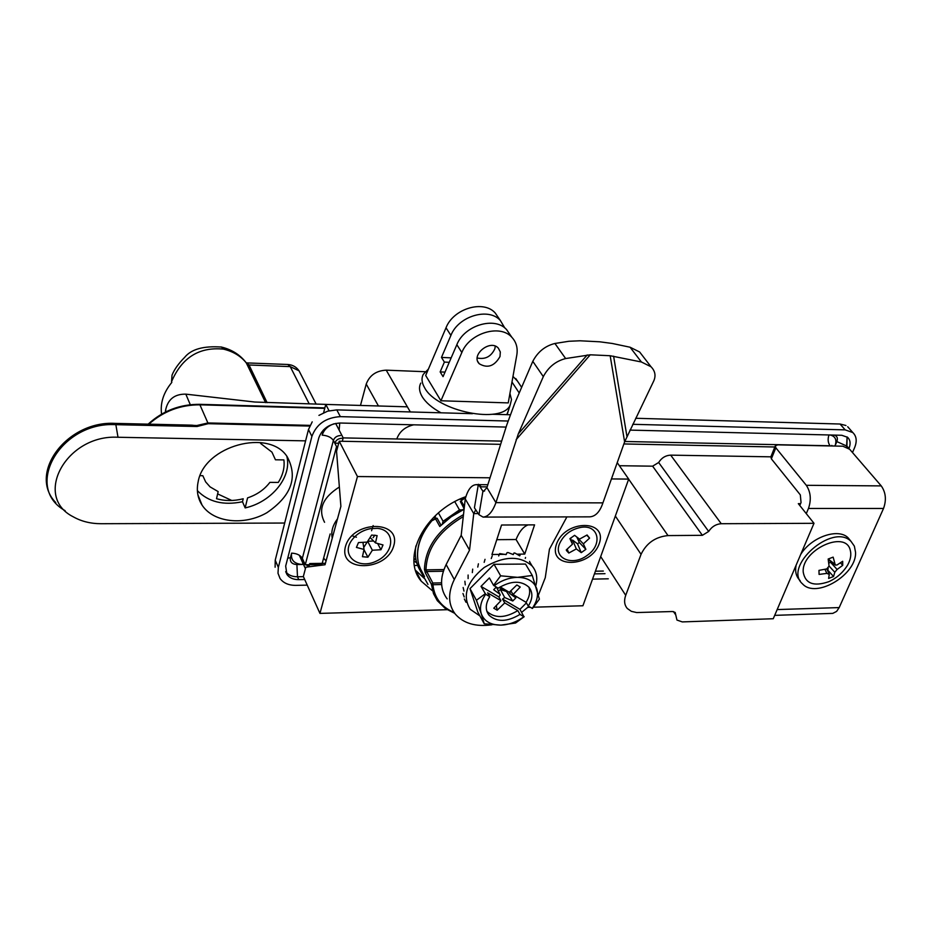 <?xml version="1.0" encoding="UTF-8"?>
<svg xmlns="http://www.w3.org/2000/svg" width="932" height="932" viewBox="0 0 932 932"><rect width="100%" height="100%" fill="white"/><g stroke="black" fill="none" stroke-linecap="round" stroke-linejoin="round"><path stroke-width="1.4" d="M443.096 521.291L438.413 512.903L443.096 521.291L459.488 509.897L454.781 501.684L459.488 509.897L462.016 509.897L459.488 509.897L443.096 521.291L442.42 523.504L443.096 521.291M427.963 584.399L419.377 569.172C415.672 562.322 414.507 554.587 415.882 545.966C414.507 554.587 415.672 562.322 419.377 569.172L419.889 567.495L419.377 569.172L427.963 584.399M435.687 515.349L434.603 518.914L435.687 515.349M462.622 499.296L459.546 499.296L462.622 499.296M619.372 465.72L652.633 466.175L658.656 462.493C661.569 457.868 665.588 455.41 670.691 455.142L721.252 523.714C715.974 524.11 711.78 526.685 708.669 531.45L702.379 535.317L667.999 535.585L628.669 479.176L667.999 535.585C655.476 536.832 646.493 543.076 641.053 554.33L625.71 595.338L600.697 556.567L625.71 595.338C623.834 600.674 624.37 605.066 627.329 608.514C624.37 605.066 623.834 600.674 625.71 595.338L641.053 554.33C646.493 543.076 655.476 536.832 667.999 535.585L702.379 535.317L708.669 531.45C711.78 526.685 715.974 524.11 721.252 523.714L813.997 523.306L721.252 523.714L670.691 455.142L770.846 456.831L670.691 455.142C665.588 455.41 661.569 457.868 658.656 462.493L652.633 466.175L619.372 465.72M623.881 443.947L774.841 446.987L623.881 443.947M334.786 443.166C335.939 440.137 338.293 438.506 341.834 438.273C338.293 438.506 335.939 440.137 334.786 443.166L338.677 443.248L334.786 443.166L336.545 446.603L337.78 446.626L336.545 446.603L305.253 564.769L336.545 446.603L333.388 440.44C334.53 437.411 336.883 435.78 340.425 435.547C336.883 435.78 334.53 437.411 333.388 440.44C331.279 437.329 327.551 435.57 322.192 435.151L323.602 429.768L322.192 435.151C323.893 429.745 327.854 425.947 334.064 423.769C327.854 425.947 323.893 429.745 322.192 435.151C327.551 435.57 331.279 437.329 333.388 440.44L302.341 558.35L302.784 561.204L302.341 558.35C300.372 555.134 296.795 553.398 291.6 553.142C290.633 560.144 294.244 563.918 302.422 564.477L296.9 564.559C291.984 564.221 289.817 561.961 290.4 557.767L291.6 553.142C290.633 560.144 294.244 563.918 302.422 564.477L296.9 564.559L297.483 576.768C292.135 576.768 288.209 575.056 285.693 571.631L286.951 574.496L285.67 566.085L318.826 437.807C322.274 428.627 329.369 423.699 340.11 423.023L506.099 427.077L340.11 423.023C329.369 423.699 322.274 428.627 318.826 437.807L285.67 566.085L286.951 574.496C289.468 577.922 293.405 579.634 298.764 579.634C293.405 579.634 289.468 577.922 286.951 574.496L285.693 571.631C288.209 575.056 292.135 576.768 297.483 576.768L298.764 579.634L297.483 576.768L303.413 576.652L297.483 576.768L296.9 564.559C291.984 564.221 289.817 561.961 290.4 557.767L287.732 558.117L290.4 557.767L291.6 553.142C296.795 553.398 300.372 555.134 302.341 558.35L333.388 440.44L334.786 443.166M307.956 565.736L304.077 564.058L303.634 561.192L305.253 564.769L321.889 564.512L305.253 564.769L302.341 558.35L304.077 564.058L307.956 565.736M340.343 416.639L508.057 421.031L340.343 416.639C325.967 417.524 316.484 424.107 311.894 436.397C316.484 424.107 325.967 417.524 340.343 416.639L336.79 409.882L472.442 413.692L336.79 409.882L340.343 416.639M632.746 424.305L845.161 429.873L852.815 432.565C856.566 436.188 857.184 441.174 854.656 447.523L852.5 452.544L854.656 447.523C857.184 441.174 856.566 436.188 852.815 432.565L847.701 426.728L852.815 432.565L845.161 429.873L632.746 424.305M278.342 567.355L311.894 436.397L278.342 567.355L278.004 573.262L280.043 578.481L278.004 573.262L278.342 567.355L275.22 560.202L308.48 429.547L312.208 421.858L308.48 429.547L311.894 436.397L308.48 429.547L275.22 560.202L278.342 567.355M295.875 585.378C288.687 585.389 283.41 583.094 280.043 578.481C283.41 583.094 288.687 585.389 295.875 585.378L307.234 585.133L295.875 585.378M608.293 578.807L592.542 579.133L608.293 578.807M605.008 573.669L594.441 573.879L605.008 573.669M304.694 579.518L298.764 579.634L304.694 579.518M629.939 430.106L841.794 435.279L847.584 437.318C850.38 440.021 850.834 443.737 848.959 448.478L846.92 446.125L836.843 441.593L835.037 445.869L833.418 446.009L835.037 445.869C837.076 439.892 835.422 436.258 830.062 434.988C835.422 436.258 837.076 439.892 835.037 445.869L836.843 441.593C838.054 438.087 837.122 435.92 834.047 435.081C837.122 435.92 838.054 438.087 836.843 441.593L846.92 446.125L846.512 447.092L847.118 436.933L846.92 446.125L848.959 448.478C850.834 443.737 850.38 440.021 847.584 437.318L841.794 435.279L629.939 430.106M275.115 567.227L275.22 560.202L275.115 567.227M330.149 533.943L321.889 564.512L330.149 533.943M492.539 414.262L510.247 414.752L492.539 414.262M318.93 415.392L327.586 411.175L336.79 409.882L327.61 411.175L318.93 415.392M337.477 518.891C332.619 525.357 330.883 531.776 332.258 538.137C330.883 531.776 332.619 525.357 337.477 518.891M339.365 487.017C322.728 497.548 317.8 509.303 324.569 522.293C317.8 509.303 322.728 497.548 339.365 487.017M682.282 621.912L773.257 618.732L813.997 523.306L798.316 503.653L800.576 503.664L798.316 503.653L813.997 523.306L773.257 618.732L682.282 621.912L676.958 620.06L682.282 621.912M635.671 418.282L840.058 424.025L845.953 425.505L840.058 424.025L845.161 429.873L840.058 424.025L635.671 418.282M675.782 615.004L675.187 612.452L672.496 611.52L636.673 612.557L631.337 611.334L627.329 608.514L631.337 611.334L636.673 612.557L672.496 611.52L675.187 612.452L676.958 620.06L675.782 615.004L673.498 611.59L675.782 615.004M443.352 571.234L426.751 571.537L425.971 569.86L424.444 569.405L425.33 572.796L431.4 584.306L433.485 593.626L437.283 600.639L445.345 608.538L454.7 613.326M464.148 508.779L460.315 501.416L465.604 497.606M432.25 520.58L435.594 518.891L439.788 526.487L449.713 517.446L464.136 508.872M420.472 568.881L418.619 564.058C415.357 549.997 419.68 535.667 431.621 521.058M437.329 518.67L436.351 518.076L435.594 518.891M431.644 520.615C419.656 535.224 415.299 549.647 418.573 563.883L419.074 565.351M424.514 576.547L420.448 568.835M319.944 613.396L303.343 576.489L305.801 567.215L325.035 564.745L340.891 506.332L336.545 451.286L339.213 441.22L357.457 476.543L319.944 613.396L447.127 609.703M417.629 565.421L414.425 565.479M617.229 462.645L628.692 479.095L611.439 478.932M533.477 607.198L582.919 605.765L628.692 479.095M500.635 444.331L339.213 441.22M415.59 570.349L424.177 578.306M465.895 496.628C424.782 510.981 400.888 557.802 421.276 581.23L432.238 590.608M599.148 543.81C608.375 519.275 564.955 519.322 556.451 544.253C547.911 568.904 590.748 568.077 599.148 543.81M393.712 545.931C401.797 519.881 352.692 519.94 345.492 546.432C338.223 572.621 386.559 571.677 393.712 545.931M527.827 607.361L530.261 607.291M490.046 477.79L357.457 476.543M351.935 535.702L356.408 537.216M371.577 530.751L373.15 525.578M373.068 537.694L374.92 535.119M587.125 555.414C603.004 544.847 598.868 524.297 581.067 527.349C570.792 529.388 563.604 534.851 559.515 543.74C553.224 558.583 572.702 566.551 587.125 555.414M587.09 534.98L579.553 539.115L574.59 535.329L569.93 538.673L572.481 544.183L566.26 549.95L566.609 550.696L568.8 553.049L576.326 548.925L581.253 552.641L585.867 549.332L583.374 543.869L589.583 538.114L587.09 534.98M586.752 535.178L589.583 538.114M570.57 538.067L572.481 544.183M567.157 549.123L568.8 553.049M571.409 540.758L572.621 540.106L577.525 543.822L581.253 552.641M577.525 543.822L579.331 542.529L585.867 549.332M579.331 542.529L576.826 537.077L583.374 543.869M572.621 540.106L576.326 548.925M377.355 528.362L370.598 528.63C362.362 530.273 355.954 534.316 351.376 540.77C340.832 556.124 358.715 570.034 376.633 560.994C394.842 552.653 395.611 529.924 377.355 528.362M356.42 547.41L364.039 549.449L362.443 556.707L367.907 557.208L372.357 550.241L380.955 549.752L383.017 544.952L375.491 542.913L377.122 535.609L371.647 535.061L367.161 542.098L358.471 542.575L356.42 547.41M362.921 542.331L364.039 549.449M363.981 549.705L367.907 557.208M373.569 540.991L367.662 541.317L372.357 550.241M363.725 547.48L367.161 542.098M377.646 543.496L380.955 549.752M370.097 537.496L375.491 542.913M510.829 590.783L513.043 594.558L520.242 587.02L516.852 584.97L509.256 592.298L500.181 586.892M498.352 591.109L500.414 589.525L506.472 591.482L512.763 601L504.69 597.529L500.414 589.525M498.993 587.626L505.319 589.956M486.888 611.357C494.764 618.487 505.074 618.242 517.808 610.6L504.748 602.911L502.523 599.078L519.951 609.353L523.924 616.716C516.701 621.97 509.035 624.778 500.927 625.127L484.244 623.799L477.848 612.126L469.996 588.628L494.03 564.303L525.52 564.07L532.3 575.487L539.383 599.159L532.44 608.445L528.269 606.115L526.067 602.328C529.527 596.958 530.483 591.902 528.922 587.172M517.808 610.6L519.986 614.409L523.924 616.716M498.853 596.911L500.938 600.674L487.611 592.834L489.754 596.655L485.677 594.255L481.005 586.379L498.853 596.911L500.228 594.896L496.546 587.253M504.748 602.911L497.187 610.192L493.774 608.2L500.938 600.674M497.292 588.779L499.902 594.232L493.704 589.711L496.29 587.102M497.187 610.192L496.29 605.555M513.043 594.558L526.067 602.328M504.69 597.529L502.523 599.078M510.352 591.238L509.827 593.521L515.85 597.89L512.763 601M519.951 609.353L526.405 602.888M528.269 606.115C532.813 598.81 533.046 592.519 528.957 587.218C521.128 580.287 510.864 580.613 498.142 588.197L493.552 585.319L489.37 577.933L481.005 586.379M532.184 608.433C536.948 601.699 538.51 595.245 536.867 589.082C534.199 581.475 527.757 577.56 517.54 577.339L532.3 575.487M494.077 585.774C501.498 580.391 509.315 577.572 517.54 577.339L500.647 575.825L494.03 564.303M535.807 585.692C537.846 577.933 536.611 571.351 532.102 565.957C519.823 555.309 503.851 555.822 484.186 567.495C466.734 581.801 462.062 595.723 470.182 609.283L479.933 615.936M529.586 561.39L529.702 562.031M525.543 557.452L525.298 558.385M520.289 554.598L519.73 555.856L515.058 553.119L514.033 552.956L513.252 554.575L508.173 552.583L507.066 552.618L506.123 554.61L499.68 553.596M499.331 554.4L498.678 555.961M492.224 555.868L491.246 558.571M485.024 559.328L484.174 562.346M478.407 563.813L477.767 567.087M472.687 569.126L472.338 572.597M468.109 575.032L468.109 578.621M464.882 581.253L465.278 584.888M463.146 587.51L463.973 591.098M462.971 593.509L464.229 596.993M464.346 599.008L466.035 602.305M484.244 623.799L481.296 613.838C484.244 621.329 490.78 625.092 500.927 625.127L515.559 623.019L524.18 616.716M493.552 585.319L500.647 575.825M519.986 614.409C507.206 622.063 496.873 622.32 488.997 615.178C485.129 609.994 485.386 603.819 489.754 596.655M469.996 588.628L476.415 600.29L481.296 613.838C479.432 607.699 480.889 601.175 485.677 594.255M476.415 600.29L485.153 593.801M774.69 615.365L832.789 613.384L836.621 611.404L839.184 607.582L883.524 508.464L808.475 508.441L806.273 513.637M775.832 447.803L775.366 445.694L777.789 444.855L842.866 446.207L849.669 449.271L881.253 485.898L806.308 485.304L775.832 447.803L771.358 458.835L800.32 494.88L801.042 502.546L799.796 505.517M806.308 485.304C810.712 491.98 811.446 499.692 808.475 508.441M771.358 458.835L770.904 456.727L775.214 446.078M881.253 485.898C885.819 492.411 886.577 499.936 883.524 508.464M850.613 540.863L848.143 537.846C838.287 527.663 811.283 537.018 800.693 554.47M796.103 565.211C794.891 571.549 796.138 576.582 799.854 580.321L800.215 580.811M829.27 574.392L826.859 573.39L819.077 574.415L818.972 570.372L826.754 568.916L829.072 566.085L828.152 559.037L833.138 557.126L835.317 565.083L837.018 564.978L842.679 561.285L842.738 565.328L837.111 569.464L834.792 572.271L833.558 576.512L828.606 578.423L829.27 574.392M803.233 572.178C801.147 550.16 845.569 529.481 850.24 550.125C851.51 554.657 850.613 559.678 847.561 565.2C842.924 572.621 836.668 578.12 828.769 581.696C813.834 586.811 805.318 583.642 803.233 572.178M840.478 562.87L842.738 565.328M828.758 563.266L831.076 561.845M827.709 570.838L828.152 568.194M828.21 570.64L833.558 576.512M855.529 552.163L854.364 546.14L851.044 541.41C832.707 522.339 782.332 566.807 802.627 583.98C816.164 599.055 857.044 574.403 855.529 552.163M828.245 559.666L835.084 564.909M487.168 486.877L481.273 486.842L478.372 484.291L474.423 507.789L478.955 514.697L482.881 491.432M475.728 509.781L473.747 513.602L465.243 498.935L461.189 535.341L469.542 550.148L473.747 513.602L478.233 513.602M486.923 487.622L495.917 502.639L518.308 433.881L543.309 376.621L532.801 361.336L514.557 403.836L506.775 424.945L486.923 487.622L483.195 491.618L478.372 484.291M516.153 439.636L590.259 354.801L610.169 355.733L624.615 441.885L602.922 502.872L495.917 502.639C492.515 511.936 488.228 516.747 483.044 517.085L478.955 514.697M532.801 361.336C537.764 351.865 545.138 345.912 554.913 343.477L568.881 341.275L579.995 340.786L599.765 341.799L612.242 343.465L630.079 347.228L639.632 351.981L642.253 355.383M610.169 355.733L641.391 361.989L651.014 366.754C655.161 370.983 656.07 375.736 653.728 381.002L624.615 441.885M543.309 376.621C548.354 367.092 555.81 361.068 565.642 358.552L590.259 354.801M483.044 517.085L589.618 516.852C595.466 516.538 599.905 511.866 602.922 502.872M516.969 554.167L524.751 554.074L534.572 524.867L501.556 525.019L491.956 554.505L506.262 554.319M512.472 554.237L513.415 554.214M491.933 624.789C475.704 627.038 463.46 623.438 455.2 613.978C448.082 604.437 447.779 592.962 454.292 579.541L469.542 550.148M566.889 516.91L549.437 549.216L545.267 577.7L538.475 594.977M528.828 606.441L521.664 612.336M478.244 485.001L476.485 484.652C471.557 484.768 467.806 489.521 465.243 498.935M447.174 598.903C440.067 589.362 439.718 577.91 446.148 564.571L461.189 535.341M524.751 554.074L516.06 539.523C519.24 531.624 523.236 526.755 528.048 524.902M496.779 539.686L516.06 539.523M445.007 372.113L440.149 371.915L443.061 376.645L456.843 344.689C464.357 325.245 494.927 316.146 506.612 329.637L511.866 337.314C500.158 323.812 469.437 333.004 461.841 352.517L440.918 400.772L425.679 375.491L446.02 327.784C453.383 308.492 483.626 299.58 495.265 313.047L498.795 318.22M440.149 371.915L444.378 362.094L449.247 362.303M451.158 357.853L441.465 357.422L444.378 362.094M441.465 357.422L450.902 335.415C458.334 316.053 488.729 307.059 500.391 320.538L504.806 327.994M440.918 400.772L508.243 402.904L516.806 355.034C517.947 348.009 516.305 342.102 511.866 337.314M509.932 393.444L511.493 399.595L510.13 405.129C502.173 424.538 436.817 411.525 424.596 387.712C421.707 382.749 421.264 378.299 423.268 374.373L428.394 369.107M500.006 356.537L500.309 351.97L498.364 348.172C490.325 338.829 470.369 355.104 479.246 363.76C487.553 368.629 494.473 366.218 500.006 356.537M477.219 357.981C485.234 359.694 491.106 356.618 494.845 348.778L495.288 346.156M506.612 329.637L510.154 334.821M440.976 412.806C431.982 407.867 425.679 402.438 422.068 396.496C419.202 391.522 418.759 387.048 420.775 383.099M508.721 409.602L506.857 414.658M260.867 442.607L260.657 443.492L271.934 452.125L275.453 459.791L283.887 459.907C284.819 467.503 282.944 475.005 278.272 482.438L269.884 482.368C264.373 489.591 256.941 494.764 247.574 497.874L245.163 507.917C271.678 502.092 292.205 476.869 286.811 456.249M198.155 481.762C204.155 445.717 269.243 428.103 287.266 456.855C298.147 477.44 291.32 496.08 266.785 512.775C243.986 525.916 213.311 522.596 202.034 505.051C197.631 498.142 196.337 490.383 198.155 481.762M197.374 490.628C208.395 501.964 223.435 505.668 242.495 501.742L245.163 507.917M171.535 381.689L172.024 375.153C174.296 369.503 178.501 363.562 184.653 357.352C191.258 349.185 203.537 345.749 221.49 347.065L223.482 349.127C199.18 346.727 181.868 357.573 171.535 381.689L171.826 382.388C163.519 392.5 160.094 403.078 161.562 414.123M221.082 346.96L221.49 347.065C232.452 349.756 240.98 355.383 247.085 363.958L246.84 362.839L249.03 364.983L290.236 366.625L299.021 370.785L300.43 373.522M284.679 523.038L101.157 523.714C90.684 523.702 81.387 521.407 73.29 516.829C32.492 496.5 66.382 434.219 118.003 437.259L305.603 440.859M309.715 426.064L208.209 423.687L197.06 426.507L196.71 425.54L207.987 422.953L310.053 425.365M185.282 425.004L196.71 425.54L196.128 425.668L197.06 426.507L115.859 424.677L115.253 423.396L191.375 425.143M196.128 425.668L191.852 425.155M242.495 501.742L243.205 498.783C233.815 501.125 224.927 501.101 216.527 498.702L218.158 491.595L210.073 486.877L205.657 481.914L202.827 475.693L200.077 475.67M250.568 368.187L249.077 368.128M326.083 560.889L323.614 558.14M308.865 566.819L309.739 563.545L325.431 563.312M342.289 441.279L343.186 437.9L335.648 423.408M329.066 410.767L325.769 404.418L407.377 406.83M323.625 412.701L325.769 404.418M305.405 568.683L299.312 555.227M343.186 437.9L501.661 441.104M425.178 371.717L386.221 370.167L410.325 411.944M396.811 438.96C399.478 431.539 405.105 426.821 413.703 424.817M386.221 370.167C376.248 370.668 369.585 375.293 366.229 384.054L360.474 405.443M512.984 376.435L517.493 381.13M327.214 404.465L328.914 404.511M327.202 404.441L254.809 402.03L185.817 394.143C174.575 393.98 167.83 399.327 165.581 410.197L165.395 412.06M414.857 559.468L413.925 558.198L414.857 559.468M416.522 562.625L413.948 560.819L416.522 562.625M413.959 560.982L416.616 562.823L413.959 560.982M658.656 462.493L708.669 531.45L658.656 462.493M302.877 563.091L302.422 564.477L302.877 563.091M603.33 571.06L595.408 571.211L603.33 571.06M641.053 554.33L615.341 516.048L641.053 554.33M702.379 535.317L652.633 466.175L702.379 535.317M828.979 434.964C827.581 439.123 827.942 442.735 830.051 445.776L624.766 441.488L830.051 445.776C827.942 442.735 827.581 439.123 828.979 434.964M339.155 430.153L339.749 423.023L339.155 430.153M424.444 569.405C425.283 547.34 438.308 529.061 463.495 514.592M461.258 501.043L464.404 506.495M464.089 509.245L451.076 516.852L439.788 526.487M443.935 569.557L425.971 569.86C426.74 548.622 439.17 530.879 463.274 516.643M441.628 584.539L432.937 584.725C434.347 597.82 441.372 607.047 454.035 612.394M441.535 582.838L432.832 583.024L431.4 584.306L432.937 584.725L432.832 583.024L426.751 571.537L425.33 572.796M839.184 607.582L777.172 609.575M824.948 569.336L826.859 573.39M830.377 562.113L837.111 569.464M829.072 566.015L834.792 572.271M828.164 559.025L834.618 563.965M484.593 491.013L482.962 491.013M630.079 347.228L641.391 361.989M565.642 358.552L554.913 343.477M518.308 433.881L587.218 354.952M613.606 356.187L626.921 436.327M446.148 564.571L454.292 579.541M461.841 352.517L456.843 344.689M446.02 327.784L450.902 335.415M223.482 349.127C233.757 351.62 241.621 356.572 247.085 363.958L265.585 402.624M246.188 362.699L265.62 402.624L247.166 364.074L249.03 364.983L267.111 402.671M118.003 437.259L115.859 424.677C60.603 421.229 22.927 487.215 65.147 510.701M208.209 423.687L199.704 404.325L324.872 407.901M148.852 424.165C163.473 411.175 180.575 404.721 200.159 404.826L324.744 408.367M287.778 364.482L290.236 366.625L309.214 403.906M246.316 362.886L287.941 364.494C292.636 364.843 296.329 366.94 299.021 370.785L316.146 404.115M511.983 382.038L519.217 392.978M366.229 384.054L378.439 405.979M217.634 493.902L231.777 500.484M185.817 394.143L190.524 405.234M165.581 410.197L166.187 411.676M831.961 445.974L831.833 445.391L831.961 445.974M460.408 501.323L465.709 497.245M440.871 524.984L437.155 518.274M431.749 520.522L436.281 518.11M415.614 570.372L421.276 581.23M566.341 549.868L566.609 550.696M508.942 592.111L509.524 593.032M532.102 565.957L529.679 561.903M488.997 615.178L486.9 611.392M829.119 573.844L826.801 568.904M848.143 537.846L851.044 541.41M651.014 366.754L639.632 351.981M487.844 484.733L478.792 484.663M478.302 484.663L476.485 484.652M500.391 320.538L495.265 313.047M479.246 363.76L477.836 361.593M507.404 413.773L510.13 405.129M197.887 494.787L202.034 505.051M55.769 502.616C27.354 473.293 67.162 420.425 115.253 423.396M148.153 424.153C162.692 410.849 179.876 404.243 199.704 404.325M521.64 387.351L515.769 378.555"/></g></svg>
